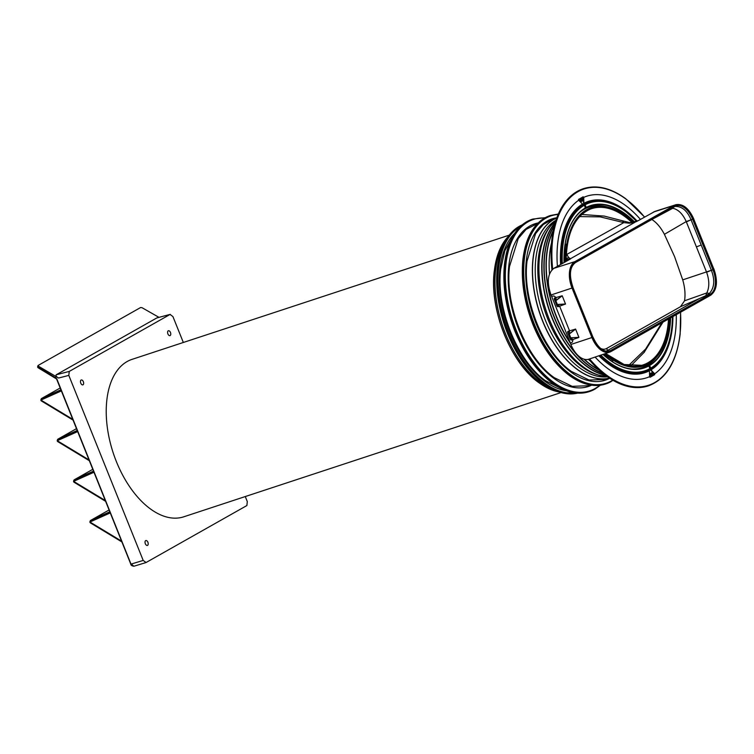 <?xml version="1.0" encoding="UTF-8"?>
<svg xmlns="http://www.w3.org/2000/svg" width="754" height="754" viewBox="0 0 754 754"><rect width="100%" height="100%" fill="white"/><g stroke="black" fill="none" stroke-linecap="round" stroke-linejoin="round"><path stroke-width="1.13" d="M621.305 212.864L621.937 212.703A83.996 47.728 71.8 0 1 633.341 221.874L638.261 220.649L654.943 211.393L675.942 204.702A21.866 12.422 -108.2 0 0 674.594 205.286L675.226 205.653L575.5 262.006A21.319 12.111 71.8 0 0 572.729 287.745L592.625 337.226A21.319 12.111 71.8 0 0 611.23 350.883L710.956 294.541A21.319 12.111 71.8 0 0 713.718 268.801L713.802 268.735C718.1 281.251 717.101 290.054 710.796 295.153L710.956 294.541M565.123 244.334L566.744 244.428A83.383 47.389 -108.2 0 1 586.631 209.678A83.383 47.389 -108.2 0 1 592.06 207.341A83.383 47.389 -108.2 0 1 621.918 213.25L621.937 212.703M668.355 329.526L668.817 329.319A83.996 47.728 71.8 0 0 669.901 318.263M668.817 329.319L668.449 328.998A83.383 47.389 -108.2 0 1 648.563 363.748A83.383 47.389 -108.2 0 1 644.218 365.728A83.383 47.389 -108.2 0 1 613.275 360.176L611.852 361.326M651.795 219.433L651.852 219.471C656.649 222.571 660.824 227.519 664.406 234.324L674.547 256.539L682.719 279.875C684.924 287.453 685.527 294.428 684.547 300.789L680.476 306.727L699.222 298.65A5.466 4.467 60.5 0 0 699.269 298.631L607.328 350.591A5.466 4.467 60.5 0 1 607.281 350.61L699.222 298.65L706.564 295.351L699.269 298.631M600.429 348.329C602.785 349.526 604.934 349.526 606.876 348.32L680.476 306.727M644.453 352.024L630.664 366.01M674.415 206.511C681.503 205.88 687.045 210.309 691.06 219.791L686.366 221.902L706.602 272.241C709.448 280.271 709.523 287.17 706.828 292.929L705.904 295.295M575.283 262.656L575.5 262.015C569.638 266.728 568.742 275.078 572.804 287.086L593.106 337.575C598.412 348.885 604.444 353.315 611.23 350.883L710.947 294.531L710.325 294.164L706.564 295.361L709.373 293.466L706.828 292.929L684.547 300.789M709.373 293.466C714.415 287.764 715.075 280.036 711.361 270.281L706.602 272.241M608.044 351.326L610.599 350.516L710.325 294.164A20.217 11.489 71.8 0 0 712.945 269.753L682.719 279.875M604.378 353.918A83.996 47.728 71.8 0 0 613.256 360.714M606.847 351.703L607.328 350.591M606.282 351.27L607.281 350.61L606.876 348.32M578.912 337.34L570.759 337.792L578.912 337.34L575.594 329.102L569.553 330.865L559.628 306.19L565.509 304.013L562.201 295.775L556.15 297.538L553.917 295.983L551.504 296.256L550.995 294.993L572.032 288.037L591.928 337.528L570.891 344.474A22.073 12.545 71.8 0 0 588.921 359.168L609.788 352.08A21.866 12.422 -108.2 0 1 591.928 337.528L592.625 337.226M578.77 337.49L571.287 340.073L570.589 339.564L572.333 339.008L573.031 339.526L572.427 342.014L570.382 343.211A84.618 48.086 -108.2 0 1 546.603 254.569A84.618 48.086 -108.2 0 1 553.304 230.328M570.891 344.474L570.382 343.211A84.618 48.086 -108.2 0 1 546.593 254.569A84.618 48.086 -108.2 0 1 553.304 230.319M569.449 331.826L567.715 332.401L567.819 331.44L569.553 330.855L569.251 334.041L575.594 329.102M570.759 337.792L569.251 334.041M570.439 343.183L551.57 296.247M559.638 306.199L557.894 306.746L557.093 306.228L554.341 298.245M554.369 298.452L554.303 299.084M556.15 297.528L554.426 298.113L554.322 299.074L556.047 298.499L556.15 297.538M570.863 337.933L572.333 339.008M550.995 294.993C546.669 282.232 547.63 273.353 553.86 268.339L570.646 258.858L567.602 259.329M622.832 221.214L623.812 222.628L629.354 223.212L635.038 222.232L570.495 258.707L568.629 257.519L566.358 253.608M604.397 216.096L581.749 214.466M566.377 244.107A83.996 47.728 71.8 0 0 565.198 260.384L566.084 259.885A82.572 46.927 -108.2 0 1 586.932 210.423A82.572 46.927 -108.2 0 1 632.465 222.373L633.341 221.874M567.536 243.118A82.243 46.739 -108.2 0 1 590.297 209.15A82.243 46.739 -108.2 0 1 631.993 222.553L632.465 222.373M603.935 216.012L629.892 222.684L635.038 222.232M630.25 223.109L629.354 223.212M673.454 207.19L672.785 208.264L672.238 207.878M634.887 222.185L638.261 220.649M651.852 219.471L672.785 208.264C678.28 209.452 682.756 213.891 686.234 221.572L664.406 234.324M631.993 222.553L630.353 222.948M569.185 259.687L565.198 260.384A83.996 47.728 71.8 0 0 565.217 261.921M567.225 259.376L570.495 258.707M566.301 254.701L623.812 222.628L600.212 216.869L579.581 216.596M566.16 259.649L566.961 259.433M566.169 258.707L568.629 257.519M559.628 306.19L557.366 304.465L555.858 300.714L556.047 298.499M583.69 204.428L583.869 203.316A90.188 51.253 -108.2 0 1 624.943 210.036A90.188 51.253 -108.2 0 1 637.017 220.96M648.327 385.888A103.816 58.991 -108.2 0 1 648.299 385.897A103.816 58.991 -108.2 0 1 606.291 375.907A103.816 58.991 -108.2 0 1 588.761 359.224M650.099 377.254L649.59 376.651A95.626 54.345 -108.2 0 1 607.884 368.64A95.626 54.345 -108.2 0 1 595.085 357.076A95.607 54.335 -108.2 0 0 607.884 368.631A95.607 54.335 -108.2 0 0 649.59 376.651L650.099 377.254L654.661 374.672L649.901 377.188L654.566 374.7L654.472 373.786L654.444 374.625M649.477 376.604L650.023 377.264L654.661 374.672L654.651 373.796L649.835 369.479M649.618 369.63L650.457 369.375L654.604 373.748M649.533 369.894L649.448 370.723A90.188 51.253 -108.2 0 1 608.384 364.003A90.188 51.253 -108.2 0 1 598.893 355.784M649.128 366.717L649.58 365.982L649.128 366.717L650.108 369.064M596.753 374.54A83.006 47.172 -108.2 0 1 581.947 366.793A83.006 47.172 -108.2 0 1 538.347 258.339A83.006 47.172 -108.2 0 1 548.648 228.453L549.873 226.784A84.297 47.907 -108.2 0 1 555.952 220.309L549.873 226.784A84.297 47.907 -108.2 0 0 539.412 257.142A84.297 47.907 -108.2 0 0 583.681 367.283A84.297 47.907 -108.2 0 0 598.723 375.153L596.753 374.54M607.545 376.812A83.006 47.172 -108.2 0 1 579.383 367.632A83.006 47.172 -108.2 0 1 535.783 259.188A83.006 47.172 -108.2 0 1 555.981 220.215M649.448 370.723L649.59 376.651M649.76 366.482L650.928 368.555L649.731 366.378L650.344 368.725L649.778 369.008A88.736 50.424 -108.2 0 1 647.234 370.252L647.234 370.252A88.736 50.424 -108.2 0 1 608.94 362.617A88.736 50.424 -108.2 0 1 600.354 355.285M652.37 372.335L652.493 374.7L653.539 374.144L652.219 372.419L652.662 374.644M651.56 375.106L650.796 373.748L651.23 372.938A1.131 0.641 71.8 0 0 651.088 373.07A1.093 0.622 71.8 0 0 651.004 373.909L651.117 374.276A1.461 0.829 71.8 0 0 651.277 374.606A1.122 0.641 71.8 0 0 651.399 374.776A0.98 0.556 71.8 0 0 651.871 375.068L651.739 375.049M651.927 375.068L651.871 375.068A1.14 0.65 71.8 0 0 651.993 375.049A1.14 0.65 71.8 0 0 652.059 375.021A1.122 0.631 71.8 0 0 652.276 374.757A0.924 0.518 71.8 0 0 652.323 374.248A1.48 0.839 71.8 0 0 652.163 373.654A1.244 0.707 71.8 0 0 652.031 373.39A1.235 0.707 71.8 0 0 651.899 373.192A0.98 0.556 71.8 0 0 651.23 372.938M650.655 375.737L650.023 375.021L650.429 374.436A1.31 0.745 71.8 0 0 650.231 374.653L650.759 375.699A1.018 0.575 71.8 0 0 650.825 375.68A3.553 2.017 71.8 0 0 650.928 375.624L650.523 373.371L650.429 374.436M650.523 373.371L650.259 374.493M651.305 373.136A0.895 0.509 -108.2 0 1 651.71 374.813A0.895 0.509 -108.2 0 1 651.305 373.136M650.4 374.795A0.905 0.518 -108.2 0 1 650.523 374.672L650.825 375.398A3.148 1.791 -108.2 0 1 650.73 375.435L650.4 374.795M650.645 374.606L651.088 375.238M551.947 269.857A103.816 58.991 -108.2 0 1 551.768 240.272A103.816 58.991 -108.2 0 1 583.351 188.688A103.816 58.991 -108.2 0 1 583.379 188.679L583.417 188.67A103.816 58.991 -108.2 0 0 551.824 240.253A103.816 58.991 -108.2 0 0 552.003 269.8M583.153 196.813L583.728 197.388A95.607 54.335 -108.2 0 1 625.443 205.408A95.626 54.345 -108.2 0 1 640.438 219.414A95.607 54.335 -108.2 0 0 625.443 205.408A95.626 54.345 -108.2 0 0 583.728 197.369L583.153 196.813L578.601 199.386L578.714 200.291L583.087 204.598M561.853 263.825A88.736 50.424 -108.2 0 1 562.333 246.69A88.736 50.424 -108.2 0 1 583.869 205.05L585.556 207.35M583.869 205.05L583.596 204.852A88.991 50.575 -108.2 0 0 561.937 246.643A88.991 50.575 -108.2 0 0 561.476 264.041M549.506 273.966A84.702 48.133 -108.2 0 1 549.704 253.485A84.702 48.133 -108.2 0 1 551.513 242.854M583.728 197.388L583.068 196.851L578.525 199.424M583.737 197.454L583.869 203.316M583.624 204.457L583.115 204.579L583.766 204.117L583.605 197.51L583.031 196.982M580.033 200.027L581.061 201.638L580.608 199.414L579.732 199.904L580.91 201.723M580.608 199.414L579.826 200.14M581.852 201.167L580.938 200.451L581.211 199.037A1.122 0.631 71.8 0 0 580.995 199.301A0.924 0.518 71.8 0 0 580.957 199.801A1.48 0.839 71.8 0 0 581.117 200.404A1.244 0.707 71.8 0 0 581.24 200.668A1.235 0.707 71.8 0 0 581.381 200.866A0.98 0.556 71.8 0 0 582.267 200.14L582.154 199.782A1.461 0.829 71.8 0 0 581.994 199.452A1.122 0.641 71.8 0 0 581.871 199.273A0.98 0.556 71.8 0 0 581.211 199.037M582.446 198.377L581.768 198.717L582.578 200.734L582.842 199.621A1.31 0.745 71.8 0 0 583.049 199.405L582.512 198.359A1.018 0.575 71.8 0 0 582.446 198.377A3.553 2.017 71.8 0 0 582.342 198.434L582.748 200.677M581.975 200.922A0.895 0.509 -108.2 0 1 581.56 199.245A0.895 0.509 -108.2 0 1 581.975 200.922M582.87 199.263A0.905 0.518 -108.2 0 1 582.748 199.386L582.456 198.66A3.148 1.791 -108.2 0 1 582.54 198.613L582.701 199.32L582.644 198.613M590.505 361.251A84.702 48.133 -108.2 0 1 588.327 359.347M582.851 204.636L583.426 204.485M183.335 342.476L172.92 316.567L170.055 314.456L69.245 371.43L68.812 375.398L143.194 560.42L146.059 562.522L246.878 505.548L247.303 501.589L245.276 496.556M143.194 560.42L131.253 564.039L133.901 566.235L145.814 562.616M147.897 542.267A2.573 1.461 -108.2 0 1 147.416 545.434A2.573 1.461 -108.2 0 1 145.324 543.719A2.573 1.461 -108.2 0 1 145.814 540.552A2.573 1.461 -108.2 0 1 147.897 542.267M170.47 332.457A2.573 1.461 -108.2 0 1 169.989 335.624A2.573 1.461 -108.2 0 1 167.897 333.918A2.573 1.461 -108.2 0 1 168.378 330.752A2.573 1.461 -108.2 0 1 170.47 332.457M83.345 381.694A2.573 1.461 -108.2 0 1 82.865 384.86A2.573 1.461 -108.2 0 1 80.772 383.145A2.573 1.461 -108.2 0 1 81.262 379.978A2.573 1.461 -108.2 0 1 83.345 381.694M170.31 314.352L156.775 317.962L56.248 374.776C55.57 375.643 56.343 376.736 58.576 378.027L38.482 366.246L38.171 367.16A1.093 0.518 -161.2 0 1 37.7 366.501A1.093 0.518 -161.2 0 1 37.841 366.331M92.704 469.365L74.627 479.582L93.43 471.175M110.225 512.937L90.593 521.721L90.395 520.552L90.97 520.232L109.773 511.825M109.047 510.015L90.97 520.232M90.593 521.721L90.433 522.908A1.093 1.093 0 0 1 89.952 521.627L89.952 521.627A1.093 0.547 -161.8 0 1 90.103 521.457M121.564 541.136L90.405 522.296A1.093 0.547 -161.8 0 1 89.952 521.627L90.395 520.552M61.206 390.996L41.564 399.78L41.941 398.291L60.754 389.875M41.564 399.78L41.376 400.346A1.093 0.547 -161.8 0 1 40.933 399.686L41.376 398.612M72.535 419.196L41.376 400.346L41.404 400.958A1.093 1.093 0 0 1 40.933 399.686L40.933 399.686A1.093 0.547 -161.8 0 1 41.084 399.507M93.882 472.287L74.25 481.071L74.627 479.582M76.371 428.715L58.284 438.941L77.096 430.525M55.928 378.037L38.171 367.16L38.181 367.792L56.296 378.8L55.683 377.443M38.152 365.426L38.482 366.246L38.152 365.426L140.63 307.519L142.054 307.717L158.971 317.349M38.416 367.763L38.181 367.792A1.093 1.093 0 0 1 37.7 366.501L38.011 365.586M156.775 317.962L157.426 317.792M74.25 481.071L74.09 482.258A1.093 1.093 0 0 1 73.619 480.986L73.619 480.986A1.093 0.547 -161.8 0 1 73.76 480.807M105.221 500.486L74.062 481.646A1.093 0.547 -161.8 0 1 73.619 480.986L74.062 479.912M77.539 431.646L57.907 440.421L58.284 438.941M57.907 440.421L57.747 441.608A1.093 1.093 0 0 1 57.276 440.336L57.276 440.336A1.093 0.547 -161.8 0 1 57.417 440.157M88.878 459.836L57.719 440.996A1.093 0.547 -161.8 0 1 57.276 440.336L57.719 439.262L77.115 430.581M60.028 388.074L41.941 398.291M509.139 235.191L131.978 359.385A82.855 47.087 71.8 0 0 127.124 361.543A82.855 47.087 71.8 0 0 114.702 457.216A82.855 47.087 71.8 0 0 183.816 516.792L560.967 392.598M661.871 322.797L645.612 349.055L628.468 365.652M668.506 319.055A82.243 46.739 71.8 0 1 641.729 365.313A82.243 46.739 71.8 0 1 605.481 353.541A82.572 46.927 71.8 0 0 648.261 362.994A82.572 46.927 71.8 0 0 668.968 318.791M711.239 269.998L691.173 220.074M675.122 206.247A20.217 11.489 -108.2 0 1 676.121 205.804A20.217 11.489 -108.2 0 1 692.653 219.263L712.945 269.753L713.642 269.461L693.35 218.971L686.234 221.572M713.699 268.744L693.831 219.31L713.718 268.801M611.126 351.468L710.796 295.153L611.013 351.534A21.866 12.422 -108.2 0 1 609.788 352.08L611.07 351.505L610.599 350.516A20.217 11.489 -108.2 0 1 609.345 351.062C603.275 352.156 597.894 347.641 593.191 337.519L593.087 337.528M693.68 219.301L693.906 219.254C689.015 208.387 683.02 203.533 675.942 204.702M710.947 294.531A20.763 11.8 71.8 0 0 713.642 269.461M696.498 246.86L701.097 245.069M606.452 353.211L606.734 354.503M693.831 219.31A21.319 12.111 71.8 0 0 675.226 205.653L575.406 262.59M553.86 268.339L574.878 261.638L575.5 262.006L675.226 205.663C682.002 203.231 688.044 207.661 693.35 218.971M575.387 329.064L569.223 333.852M569.43 331.996L567.649 332.589L567.734 331.572M572.192 338.904L570.41 339.46L567.649 332.589L571.155 340.045M567.696 332.58L570.448 339.432M567.771 331.779L567.696 332.41M653.586 211.987L674.594 205.286L574.878 261.638A21.866 12.422 71.8 0 0 572.032 288.037L572.729 287.745M593.106 337.575L572.663 287.067M572.804 287.086L572.889 287.02C568.95 275.182 569.77 267.057 575.349 262.637L676.121 205.804M632.022 222.722L636.8 221.478M565.377 304.164L557.47 304.607M565.509 304.013L557.366 304.465M562.201 295.775L555.858 300.714M561.984 295.738L555.83 300.526M558.94 305.681L557.197 306.237L558.789 305.577M556.028 298.669L554.284 299.234M557.753 306.708L554.341 299.244L557.046 306.105M585.867 207.124L584.736 204.711L585.867 207.124M585.622 206.945L584.991 207.18M585.915 207.086L584.491 204.937L584.897 204.475M544.03 383.927A88.652 50.377 -108.2 0 1 507.734 333.362A88.652 50.377 -108.2 0 1 497.47 268.094A88.652 50.377 -108.2 0 1 519.252 226.351A88.652 50.377 -108.2 0 1 522.126 224.928L519.186 226.379C507.008 233.702 499.704 247.67 497.263 268.283C495.255 289.187 498.667 310.893 507.508 333.419C516.688 355.737 528.78 372.57 543.757 383.899L561.042 392.617L577.526 393.136A88.652 50.377 -108.2 0 1 544.03 383.927M577.375 393.126A88.652 50.377 -108.2 0 1 544.435 383.795A88.652 50.377 -108.2 0 1 508.139 333.23A88.652 50.377 -108.2 0 1 497.866 267.962A88.652 50.377 -108.2 0 1 519.647 226.219A88.652 50.377 -108.2 0 1 522.013 225.022M575.029 392.9A88.105 50.066 -108.2 0 1 544.916 383.192A88.105 50.066 -108.2 0 1 508.837 332.938A88.105 50.066 -108.2 0 1 498.639 268.075A88.105 50.066 -108.2 0 1 520.269 226.586M589.308 391.59A90.772 51.583 -108.2 0 1 589.053 391.675A90.772 51.583 -108.2 0 1 552.333 382.938A90.772 51.583 -108.2 0 1 515.171 331.166A90.772 51.583 -108.2 0 1 504.652 264.343A90.772 51.583 -108.2 0 1 526.952 221.601A90.772 51.583 -108.2 0 1 532.277 219.244A90.772 51.583 -108.2 0 1 532.531 219.16M552.842 382.768A90.772 51.583 -108.2 0 1 515.679 331.006A90.772 51.583 -108.2 0 1 505.161 264.173A90.772 51.583 -108.2 0 1 527.461 221.431A90.772 51.583 -108.2 0 1 532.786 219.075L526.886 221.629C514.426 229.122 506.942 243.419 504.445 264.531C502.39 285.936 505.887 308.16 514.935 331.223C524.341 354.078 536.716 371.307 552.06 382.909C565.123 392.334 577.46 395.256 589.053 391.675L589.562 391.505A90.772 51.583 -108.2 0 1 552.842 382.768M599.741 385.303A90.226 51.272 -108.2 0 1 595.104 388.508A90.226 51.272 -108.2 0 1 553.313 382.165A90.226 51.272 -108.2 0 1 516.377 330.704A90.226 51.272 -108.2 0 1 505.925 264.277A90.226 51.272 -108.2 0 1 528.092 221.799A90.226 51.272 -108.2 0 1 544.661 218.019M605.735 383.956A88.652 50.377 -108.2 0 1 605.5 384.031A88.652 50.377 -108.2 0 1 569.628 375.501A88.652 50.377 -108.2 0 1 533.332 324.936A88.652 50.377 -108.2 0 1 523.069 259.668A88.652 50.377 -108.2 0 1 544.85 217.925A88.652 50.377 -108.2 0 1 550.043 215.616A88.652 50.377 -108.2 0 1 550.279 215.54M570.109 375.341A88.652 50.377 -108.2 0 1 533.813 324.776A88.652 50.377 -108.2 0 1 523.549 259.508A88.652 50.377 -108.2 0 1 545.321 217.765A88.652 50.377 -108.2 0 1 550.524 215.465L544.784 217.953C532.607 225.267 525.302 239.235 522.861 259.857C520.854 280.752 524.266 302.467 533.106 324.983C542.296 347.311 554.379 364.135 569.355 375.473C582.126 384.681 594.171 387.537 605.5 384.031L605.98 383.871A88.652 50.377 -108.2 0 1 570.109 375.341M612.71 380.139A88.105 50.066 -108.2 0 1 611.4 380.93A88.105 50.066 -108.2 0 1 570.589 374.729A88.105 50.066 -108.2 0 1 534.511 324.484A88.105 50.066 -108.2 0 1 524.313 259.621A88.105 50.066 -108.2 0 1 545.953 218.132A88.105 50.066 -108.2 0 1 558.149 214.466M680.513 312.26A103.298 58.699 -108.2 0 1 680.051 333.928A103.298 58.699 -108.2 0 1 606.829 375.303A103.298 58.699 -108.2 0 1 589.59 358.951M680.608 312.213L680.146 334.116C676.706 361.986 666.112 379.243 648.355 385.878A103.816 58.991 -108.2 0 1 606.357 375.888A103.816 58.991 -108.2 0 1 588.827 359.206M676.263 314.663A95.607 54.335 -108.2 0 1 675.659 330.327A95.626 54.345 -108.2 0 1 654.661 373.814A95.607 54.335 -108.2 0 0 675.659 330.327A95.626 54.345 -108.2 0 0 676.281 314.654M656.442 357.311A84.571 48.058 -108.2 0 1 631.663 369.026M670.231 318.075A85.202 48.416 -108.2 0 1 669.722 325.455A85.202 48.416 -108.2 0 1 632.465 369.102A85.202 48.416 -108.2 0 1 609.458 359.686M670.608 317.858A85.513 48.595 -108.2 0 1 670.089 325.539A85.513 48.595 -108.2 0 1 609.468 359.79A85.513 48.595 -108.2 0 1 602.955 354.399M672.464 316.812A88.406 50.235 -108.2 0 1 671.871 326.85A88.406 50.235 -108.2 0 1 650.796 368.103M671.267 331.411A88.736 50.424 -108.2 0 1 650.9 368.357M664.321 353.522A88.991 50.575 -108.2 0 1 650.966 368.546L650.344 368.725C662.314 361.345 669.524 347.443 671.937 326.972L672.54 316.774M649.458 370.648A90.122 51.215 -108.2 0 1 608.393 363.937A90.122 51.215 -108.2 0 1 598.949 355.765M649.694 369.29A88.991 50.575 -108.2 0 1 608.676 362.919A88.991 50.575 -108.2 0 1 599.939 355.426M672.888 316.576A90.122 51.215 -108.2 0 1 672.276 327.839A90.122 51.215 -108.2 0 1 650.815 369.884M672.926 316.557A90.188 51.253 -108.2 0 1 672.314 327.877A90.188 51.253 -108.2 0 1 650.853 369.931M598.761 369.696A84.495 48.011 -108.2 0 1 591.221 364.964A84.495 48.011 -108.2 0 1 584.397 359.281A84.495 48.011 -108.2 0 0 591.211 364.964A84.495 48.011 -108.2 0 0 598.77 369.705M599.072 369.988A84.552 48.049 -108.2 0 1 591.127 365.04A84.552 48.049 -108.2 0 1 584.161 359.215M599.383 370.261A84.618 48.086 -108.2 0 1 591.042 365.124A84.618 48.086 -108.2 0 1 583.916 359.149A84.618 48.086 -108.2 0 0 591.042 365.124A84.618 48.086 -108.2 0 0 599.392 370.271M602.578 373.013A84.476 48.011 -108.2 0 1 589.072 365.662A84.476 48.011 -108.2 0 1 544.699 255.286A84.476 48.011 -108.2 0 1 554.237 226.219A84.476 48.011 -108.2 0 0 544.699 255.286A84.476 48.011 -108.2 0 0 589.062 365.662A84.476 48.011 -108.2 0 0 602.587 373.023M602.823 373.221A84.542 48.039 -108.2 0 1 588.987 365.737A84.542 48.039 -108.2 0 1 544.577 255.286A84.542 48.039 -108.2 0 1 554.313 225.908M603.049 373.409A84.608 48.077 -108.2 0 1 588.902 365.822A84.608 48.077 -108.2 0 1 544.463 255.276A84.608 48.077 -108.2 0 1 554.388 225.625A84.599 48.077 -108.2 0 0 544.463 255.286A84.599 48.077 -108.2 0 0 588.893 365.822A84.599 48.077 -108.2 0 0 603.059 373.409M605.142 375.04A84.429 47.983 -108.2 0 1 586.923 366.321A84.429 47.983 -108.2 0 1 542.578 256.011A84.429 47.983 -108.2 0 1 555.095 223.061A84.429 47.983 -108.2 0 0 542.578 256.011A84.429 47.983 -108.2 0 0 586.923 366.331A84.429 47.983 -108.2 0 0 605.142 375.049M605.339 375.2A84.495 48.02 -108.2 0 1 586.838 366.406A84.495 48.02 -108.2 0 1 542.456 256.011A84.495 48.02 -108.2 0 1 555.161 222.826M605.528 375.341A84.561 48.058 -108.2 0 1 586.753 366.491A84.561 48.058 -108.2 0 1 542.333 256.002A84.561 48.058 -108.2 0 1 555.227 222.59A84.561 48.058 -108.2 0 0 542.333 256.011A84.561 48.058 -108.2 0 0 586.744 366.491A84.561 48.058 -108.2 0 0 605.537 375.341M607.46 376.746A84.335 47.926 -108.2 0 1 583.784 367.283A84.335 47.926 -108.2 0 1 539.487 257.095A84.335 47.926 -108.2 0 1 555.943 220.309M607.47 376.755A84.297 47.907 -108.2 0 1 598.723 375.153L607.479 376.755M609.43 378.093A84.325 47.917 -108.2 0 1 577.366 369.385A84.325 47.917 -108.2 0 1 533.078 259.216A84.325 47.917 -108.2 0 1 556.725 218.066M609.477 378.131A84.363 47.945 -108.2 0 1 577.234 369.46A84.363 47.945 -108.2 0 1 532.927 259.235A84.363 47.945 -108.2 0 1 556.754 218M609.562 378.188L605.613 379.507L589.044 380.016L571.353 371.42C543.417 351.986 522.173 299.121 527.027 261.157L535.585 233.627L543.304 224.522L552.814 219.197L556.782 217.906M609.713 378.282A84.938 48.265 -108.2 0 1 570.882 372.024A84.938 48.265 -108.2 0 1 526.264 261.054A84.938 48.265 -108.2 0 1 556.848 217.746M611.174 381.571A88.652 50.377 -108.2 0 1 605.98 383.871L613.125 380.384M590.806 385.087L588.968 385.718L572.173 386.34L554.209 377.641C526.047 358.046 504.624 304.748 509.516 266.464L518.224 238.584L526.066 229.405L537.602 223.504M591.598 385.2A85.636 48.661 -108.2 0 1 553.738 378.244A85.636 48.661 -108.2 0 1 508.761 266.36A85.636 48.661 -108.2 0 1 538.168 222.939M594.887 389.149A90.772 51.583 -108.2 0 1 589.562 391.505L594.953 389.121L600.429 385.209M562.88 389.328L545.576 380.77C517.301 361.1 495.783 307.575 500.703 269.14L504.822 250.762L512.616 236.69M566.358 390.751A85.984 48.869 -108.2 0 1 545.104 381.383A85.984 48.869 -108.2 0 1 499.94 269.027A85.984 48.869 -108.2 0 1 514.567 233.476M554.482 390.242A85.843 48.784 -108.2 0 1 540.656 382.721A85.843 48.784 -108.2 0 1 495.566 270.563A85.843 48.784 -108.2 0 1 505.321 240.941M554.548 390.261A85.843 48.784 -108.2 0 1 540.646 382.73A85.843 48.784 -108.2 0 1 495.557 270.573A85.843 48.784 -108.2 0 1 505.35 240.884M554.85 390.402A85.833 48.774 -108.2 0 1 540.59 382.74A85.833 48.774 -108.2 0 1 495.51 270.592A85.833 48.774 -108.2 0 1 505.519 240.592M558.827 391.939A85.428 48.548 -108.2 0 1 539.176 382.872A85.428 48.548 -108.2 0 1 494.304 271.252A85.428 48.548 -108.2 0 1 507.8 236.992M649.891 368.621A88.406 50.235 -108.2 0 1 609.204 362.259A88.406 50.235 -108.2 0 1 600.825 355.125M650.9 368.452L649.891 366.142M650.9 368.744L649.92 369.375M649.901 377.188L649.467 376.661M649.562 369.762L650.136 369.592L654.368 373.89M552.682 269.159A103.298 58.699 -108.2 0 1 552.569 240.338A103.298 58.699 -108.2 0 1 625.792 198.962A103.298 58.699 -108.2 0 1 644.519 217.114M564.586 248.094A85.202 48.416 -108.2 0 1 580.608 211.61A85.202 48.416 -108.2 0 1 624.972 214.136A85.202 48.416 -108.2 0 1 633.803 221.761M564.576 248.264A85.202 48.416 -108.2 0 0 564.039 262.59A85.513 48.595 -108.2 0 1 564.558 248.066A85.513 48.595 -108.2 0 1 625.17 213.816A85.513 48.595 -108.2 0 1 634.227 221.657M585.142 204.768A88.406 50.235 -108.2 0 1 625.434 211.346A88.406 50.235 -108.2 0 1 636.404 221.111M625.443 211.299A88.736 50.424 -108.2 0 1 634.208 218.867M583.879 203.382A90.122 51.215 -108.2 0 1 624.943 210.093A90.122 51.215 -108.2 0 1 636.979 220.969M578.676 200.244A95.607 54.335 -108.2 0 0 557.668 243.712A95.607 54.335 -108.2 0 0 557.404 266.341A95.626 54.345 -108.2 0 1 557.658 243.702A95.626 54.345 -108.2 0 1 578.667 200.225M580.005 212.147A84.571 48.058 -108.2 0 1 606.895 206.85M562.286 263.58A88.406 50.235 -108.2 0 1 562.767 246.756A88.406 50.235 -108.2 0 1 584.227 205.276M560.618 264.522A90.122 51.215 -108.2 0 1 561.061 246.19A90.122 51.215 -108.2 0 1 582.522 204.155M560.58 264.55A90.188 51.253 -108.2 0 1 561.014 246.162A90.188 51.253 -108.2 0 1 582.465 204.108M570.09 342.307A84.495 48.011 -108.2 0 1 546.829 254.569A84.495 48.011 -108.2 0 1 553.134 231.158A84.495 48.011 -108.2 0 0 546.829 254.569A84.495 48.011 -108.2 0 0 570.081 342.288M570.288 342.806A84.552 48.049 -108.2 0 1 546.716 254.569A84.552 48.049 -108.2 0 1 553.219 230.733M584.972 204.447A88.736 50.424 -108.2 0 1 591.805 201.902L591.805 201.902A88.736 50.424 -108.2 0 1 625.226 211.139M584.548 204.325A88.991 50.575 -108.2 0 1 615.49 205.211M578.563 200.281L578.488 199.546M583.615 204.117L583.464 197.51M609.326 359.583A85.202 48.416 -108.2 0 1 603.021 354.38M533.182 324.927A88.105 50.066 -108.2 0 1 522.984 260.055M515.01 331.157A90.226 51.272 -108.2 0 1 504.567 264.729M507.583 333.353A88.105 50.066 -108.2 0 1 497.376 268.481M521.174 364.653A85.108 48.369 -108.2 0 1 493.729 281.308M584.058 205.079L584.774 204.815M109.801 511.872L90.414 520.543M60.772 389.931L41.395 398.602M93.458 471.231L74.081 479.893M130.96 564.001L56.748 378.706M56.456 378.668L130.8 564.133C130.81 565.208 131.846 565.905 133.901 566.235M69.245 371.43L56.248 374.776M68.812 375.398L58.576 378.027M662.954 322.184L644.02 352.57M641.729 365.313L624.124 364.521L605.575 353.513M566.16 259.828C566.819 232.967 574.868 216.078 590.297 209.15M583.737 204.56L585.085 204.636L585.981 206.916L585.424 207.52M603.059 354.371L609.411 359.611C617.234 365.322 624.925 368.489 632.465 369.102M507.828 236.954L498.884 251.572L494.238 271.346C489.327 309.753 510.788 363.155 539.063 382.844L558.865 391.957M644.613 217.058L625.688 198.688C610.749 187.916 596.659 184.57 583.417 188.67M636.499 221.092L625.377 211.167C613.643 202.675 602.446 199.584 591.805 201.902M580.608 211.61C571.862 219.386 566.537 231.582 564.623 248.189L564.096 262.562M558.346 214.023L550.524 215.465M545.265 217.689L532.786 219.075M121.875 541.928L90.433 522.908M157.058 317.858L170.281 314.361M105.532 501.278L74.09 482.258M89.198 460.628L57.747 441.608M72.855 419.978L41.404 400.958"/></g></svg>

